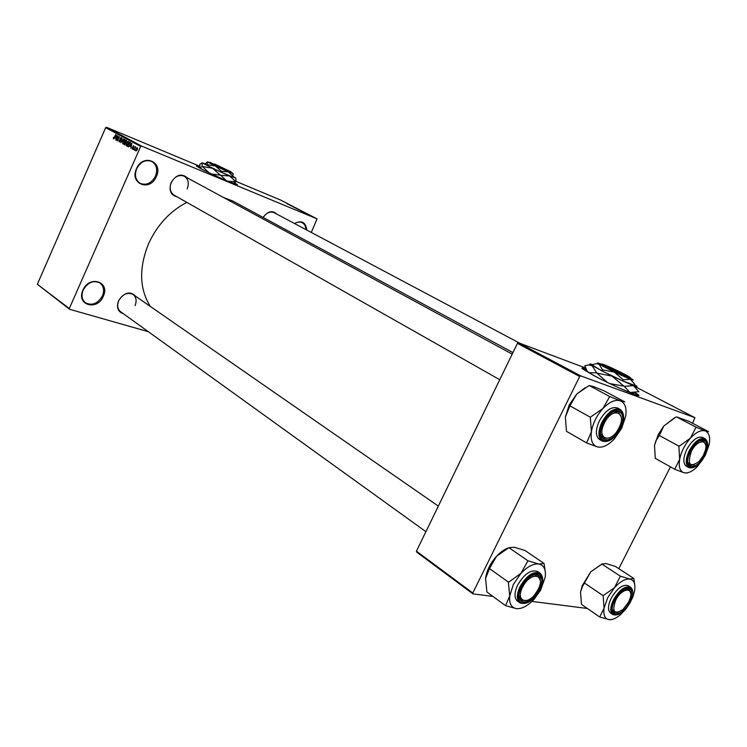 <?xml version="1.0" encoding="UTF-8"?>
<svg xmlns="http://www.w3.org/2000/svg" width="747" height="747" viewBox="0 0 747 747"><rect width="100%" height="100%" fill="white"/><g stroke="black" fill="none" stroke-linecap="round" stroke-linejoin="round"><path stroke-width="1.12" d="M156.328 176.609C150.147 192.007 129.259 184.033 136.486 168.719C142.91 153.051 163.63 161.613 156.328 176.609M136.654 168.729C134.32 175.2 135.45 180.046 140.053 183.286C146.319 185.695 151.445 183.332 155.451 176.199C157.832 169.653 156.646 164.77 151.902 161.529C145.702 159.242 140.613 161.641 136.654 168.729M103.301 296.27C97.297 311.266 75.877 305.14 82.945 290.153C89.201 274.887 110.463 281.572 103.301 296.27M83.15 290.069C81.096 295.495 81.871 299.743 85.485 302.806C92.161 305.981 97.81 303.665 102.442 295.868C104.543 290.368 103.721 286.082 99.977 283.01C93.356 279.966 87.754 282.319 83.15 290.069M199.57 166.824L196.452 166.095L200.495 168.477C211.933 174.583 240.534 187.03 237.088 184.434L234.577 182.884M237.088 184.434L234.315 183.024M123.404 313.74C117.886 311.854 116.271 307.531 118.54 300.78C124.301 292.208 130.081 290.742 135.87 296.4M135.067 305.607C136.934 300.78 136.253 297.063 133.031 294.439C127.429 291.928 122.667 294.01 118.717 300.686C116.887 305.458 117.54 309.155 120.678 311.77M177.048 196.834C170.643 195.154 168.673 190.392 171.128 182.557C176.199 174.555 181.624 173.005 187.404 177.917M187.198 188.888C189.29 183.202 188.328 178.981 184.294 176.227C179.047 174.322 174.705 176.432 171.268 182.557C169.205 188.197 170.139 192.39 174.07 195.144M150.287 306.401C139.334 288.725 138.802 267.734 148.709 243.41C157.393 224.763 170.101 211.084 186.834 202.372M223.129 197.292L233.083 201.176M585.993 369.149C582.202 367.785 581.035 367.711 582.483 368.925L594.257 375.797C614.183 386.386 644.689 399.486 638.031 394.64L635.174 392.745M638.489 395.546L634.642 392.829M309.781 215.444L309.137 215.155L309.781 215.444M309.51 215.229L310.939 215.883L309.51 215.229M308.156 214.604L307.512 214.314L308.156 214.604M307.783 214.38L306.317 213.689L307.783 214.38M304.711 212.774L307.232 213.875L304.711 212.774M300.434 210.654L303.637 212.027L300.434 210.654M296.606 208.674L299.808 210.047L296.606 208.674M287.025 203.716L290.424 205.182L287.025 203.716M311.294 232.438L317.055 218.871L141.482 146.02L140.669 146.44L69.312 308.502L69.592 309.277L37.35 284.28L69.312 308.502M317.055 218.871L280.704 200.084L236.052 181.418M199.589 166.179L106.457 127.261L141.482 146.02M289.089 204.697L291.591 205.789L289.089 204.697M292.245 206.181L289.733 205.108L292.226 206.219M294.533 207.517L292.693 206.63L294.533 207.517M298.455 209.337L294.645 207.657L298.455 209.337M300.145 210.411L297.876 209.328L300.163 210.383M304.72 212.718L301.704 211.308L304.72 212.718M312.097 216.574L310.126 215.659L312.097 216.574M312.022 216.602L311.378 216.313L312.022 216.602M148.345 331.705L69.592 309.277M135.272 149.83L134.768 150.343L135.272 149.83M134.815 148.289L134.077 149.97L135.272 146.608L135.272 147.252L135.945 147.112L134.815 148.289M133.713 148.98L133.199 149.493L133.713 148.98M133.274 148.308L132.266 149.055L132.172 147.719L132.499 148.606L133.013 148.27L132.807 146.347L133.685 145.684L133.853 146.916L133.069 146.403L133.274 148.308M130.258 146.253L131.874 143.284L130.893 148.233L131.042 146.673L130.258 146.253L131.285 146.673M126.383 145.852L126.486 143.181L128.372 141.323L128.241 144.068L126.486 145.898M122.704 143.854L122.807 141.192L124.646 139.325L124.553 142.07L122.807 143.9M113.488 138.849L113.609 137.233L114.104 138.139L115.701 134.581L113.563 138.877M140.669 146.44L105.663 127.662L37.35 284.28M115.215 138.102L116.803 135.179L115.832 140.044L115.981 138.512L115.215 138.102L116.215 138.512M117.83 136.804L116.299 140.305L117.989 135.814L117.624 139.95L119.38 136.561L117.466 140.94L118.082 136.916M120.463 141.062L119.212 141.958L119.128 140.081L119.455 141.454L120.239 140.95L119.987 138.298L121.145 137.439L121.238 139.11L120.93 137.962L120.202 138.438L120.239 140.95M123.647 138.858L120.799 142.752L122.069 138.008L121.126 142.294L123.647 138.858M125.851 143.891L124.665 144.843L123.909 144.442L125.841 140.034L126.532 140.408L126.673 141.855L125.851 143.891L125.038 142.5L124.357 144.05L125.085 144.376L125.627 143.779M130.099 145.03L128.325 146.832L127.597 146.44L129.539 142.023L130.492 142.64L130.099 145.03L130.221 143.144L129.539 142.668L128.054 146.048L129.306 145.936L129.875 144.899M137.327 149.68L135.935 151.043L136.038 149.026L137.411 147.691L137.327 149.68L137.205 148.149L136.262 149.148L136.159 150.595L137.084 149.587M587.366 608.478L531.985 601.41M492.945 596.423L472.944 593.874L416.602 552.061L416.434 551.183L472.804 592.987L472.944 593.874M585.508 367.982L518.334 342.724L580.606 375.834L579.681 376.507L472.804 592.987M579.681 376.507L517.419 343.359L416.434 551.183M692.534 423.25L694.906 417.666L580.606 375.834M694.906 417.666L635.258 386.694M670.433 466.847L618.787 568.672M517.419 343.359L518.334 342.724M586.218 369.588L581.922 368.374M105.663 127.662L106.457 127.261M294.486 223.502C301.657 219.935 305.747 222.102 306.746 230.02M263.103 217.414C267.893 211.121 272.468 210.028 276.848 214.128M274.149 212.69L274.074 212.662C270.069 211.13 266.427 212.718 263.149 217.442M305.887 229.562C305.766 226.285 304.543 223.997 302.236 222.699C299.902 221.579 297.353 221.868 294.607 223.568M199.589 167.095L196.452 166.095M114.048 138.671L113.283 138.354M116.28 136.477L115.514 137.635L116.13 137.962L116.28 136.477M124.46 139.857L123.022 141.323L122.947 143.349L124.338 141.939L124.46 139.857L125.029 140.1L124.441 139.848M125.01 144.89L123.909 144.442M125.841 140.669L125.263 141.986L125.757 142.257L126.411 141.809L125.841 140.669L126.859 141.099M126.084 142.938L125.038 142.5M126.084 142.994L125.477 142.742M128.148 141.846L126.701 143.312L126.626 145.348L128.026 143.928L128.148 141.846L128.727 142.079L128.12 141.837M128.661 146.879L127.597 146.44M130.604 143.107L129.539 142.668M130.604 143.153L129.941 142.882M129.166 146.561L128.615 146.337M131.341 144.601L130.557 145.777L131.192 146.113L131.341 144.601M135.739 147.439L135.272 147.252M137.681 148.354L137.205 148.149M290.546 205.332L289.5 204.874L290.546 205.332M299.202 209.758L296.746 208.702L299.202 209.758M300.63 210.495L299.771 210.14L300.63 210.495M303.03 211.737L300.565 210.673L303.03 211.737M304.459 212.475L302.274 211.569L304.459 212.475M306.177 213.418L305.131 212.96L306.177 213.418M312.19 216.546L310.509 215.827L312.19 216.546M618.936 427.9C627.508 411.737 612.335 406.415 604.342 423.147C595.779 439.656 611.214 444.297 618.936 427.9M613.091 411.914L618.395 411.728L621.215 417.106L618.395 411.728L613.091 411.914M609.356 437.957L603.333 438.424L600.653 433.811L603.333 438.424L609.356 437.957M586.6 442.915L566.478 431.318L565.358 417.041L569.195 404.967L576.693 394.089L589.15 385.508L609.692 396.508L603.006 408.45L590.317 417.218L591.391 431.794L586.6 442.915L597.264 446.902C592.371 445.128 590.41 440.086 591.391 431.794C592.857 423.25 596.722 415.472 603.006 408.45C609.431 401.886 615.183 399.337 620.271 400.794L609.692 396.508M565.358 417.041L569.933 405.864L576.693 394.089L585.2 387.674M589.15 385.508L593.93 386.722L604.351 390.97L624.772 401.867L620.271 400.794C625.015 402.857 626.826 407.993 625.715 416.182L621.737 428.143L614.323 438.956C608.114 445.436 602.427 448.079 597.264 446.902M619.898 428.208C611.158 446.771 593.65 441.561 603.352 422.83C612.437 403.838 629.609 409.916 619.898 428.208M617.638 408.049L617.545 407.993C611.401 406.256 605.35 410.542 599.393 420.86C595.322 430.085 595.424 436.341 599.682 439.647L602.082 441.01M569.933 405.864L590.317 417.218M590.55 416.966L590.27 417.526M703.385 455.362L705.252 450.553C708.81 438.582 697.259 439.133 691.33 451.44C687.119 464.606 689.733 467.911 699.192 461.375L703.385 455.362M699.883 440.805L703.431 440.833L705.588 444.642L703.431 440.833L699.883 440.805M694.187 464.877L689.808 465.148L687.847 462.178L689.808 465.148L694.187 464.877M674.718 469.247L655.278 458.359L654.503 445.445L658.238 434.549L663.775 426.051L676.268 416.807L696.073 427.2L690.387 438.19L678.883 446.445L679.658 459.33L674.718 469.247L683.935 472.739L687.296 473.01M654.503 445.445L655.987 440.693L659.209 435.744L663.822 426.042L674.42 417.834M676.268 416.807L688.865 421.327L708.539 431.626L705.205 430.935C709.118 432.662 710.434 437.21 709.155 444.577L705.308 455.381L697.614 466.324C692.45 471.516 687.884 473.654 683.935 472.739C679.91 471.236 678.481 466.772 679.658 459.33C681.245 451.655 684.822 444.605 690.387 438.19C696.055 432.168 700.994 429.749 705.205 430.935L696.073 427.2M704.178 455.623C697.474 469.63 684.084 470.246 688.566 456.043L690.508 451.179L694.869 444.782C703.907 434.315 711.032 442.99 704.178 455.623M702.61 437.434L702.544 437.397C697.446 436.089 692.217 440.076 686.838 449.358C682.991 457.808 682.842 463.439 686.39 466.24L688.725 467.529M659.256 435.473L678.939 446.164M679.144 445.94L678.883 446.445M522.564 587.235C515.589 600.448 526.542 605.882 535.319 593.921L538.157 589.42C546.496 573.705 530.267 571.091 522.564 587.235M526.803 600.467L521.182 600.308L519.072 595.751L521.182 600.308L526.803 600.467M533.265 574.929L538.111 575.293L540.296 580.643L538.111 575.293L533.265 574.929M516.569 608.665C511.331 607.75 509.052 603.511 509.725 595.929L513.404 584.369L520.967 573.341L508.38 582.38L509.725 595.929L505.598 605.696L516.569 608.665C522.06 608.992 527.942 605.808 534.217 599.113L540.641 590.111L545.245 577.067C546.066 569.55 543.928 565.208 538.839 564.032L527.942 560.782L520.967 573.341C527.457 566.543 533.414 563.434 538.839 564.032L544.068 563.471L525.085 550.52L514.366 547.271L508.884 547.663L527.942 560.782M508.651 581.838L508.38 582.38M521.499 587.086C530.258 568.766 548.634 571.772 539.185 589.56C530.772 607.46 512.078 605.266 521.499 587.086M537.672 571.558L537.588 571.502C531.033 569.27 524.403 573.761 517.69 584.985C514.179 592.716 514.123 598.104 517.512 601.158L519.744 602.773M505.598 605.696L486.923 592.016L485.569 578.458L489.518 568.607L508.418 582.1M489.518 568.607L496.559 556.235L508.884 547.663M545.431 573.07L544.068 563.471M485.569 578.458C486.652 570.671 490.312 563.266 496.559 556.235C500.583 551.949 504.655 549.138 508.763 547.794M540.156 578.841L540.006 575.563M615.649 600.28C611.737 611.784 614.174 614.856 622.951 609.505L628.572 602.091L630.029 598.58C634.268 586.451 621.681 587.758 615.649 600.28M618.086 612.335L613.959 612.232L612.316 609.253L613.959 612.232L618.086 612.335M625.603 588.86L628.89 589.196L630.655 593.034L628.89 589.196L625.603 588.86M599.701 617.013L581.493 604.407L580.522 592.091L582.52 586.386L590.718 571.875L601.877 564.06L606.05 563.555L615.341 566.431L633.792 578.43L629.833 579.074C634.044 580.074 635.632 583.977 634.605 590.774L632.858 596.928L629.954 603.006L626.107 608.758L620.776 614.464C616.424 618.217 612.559 619.945 609.188 619.655C604.855 618.88 603.156 615.061 604.071 608.207L607.675 597.731L614.482 587.693L603.146 595.667L604.071 608.207L599.701 617.013L609.188 619.655L612.204 619.431M603.352 595.424L603.109 595.919M614.772 600.158L620.794 592.063C631.056 585.601 633.932 588.981 629.422 602.213C622.624 616.424 608.049 617.956 613.296 603.623L614.772 600.158M628.311 585.732L628.255 585.695C622.849 584.061 617.171 588.234 611.223 598.235C607.843 605.49 607.619 610.411 610.542 613.016L612.736 614.52M584.724 583.211L603.146 595.667M620.215 576.432L614.482 587.693C620.215 581.474 625.323 578.608 629.833 579.074L620.58 576.226M601.877 564.06L620.421 576.198M634.791 584.985L633.792 578.43M580.522 592.091L582.305 585.573L590.718 571.875L602.418 563.761M209.319 162.585L227.583 171.427L227.48 170.652L214.436 164.013M227.48 170.652L230.898 171.801L214.51 163.966M227.583 171.427L231.206 172.641L230.944 171.941M207.171 165.517L205.248 163.929L207.386 161.856L207.171 165.517L221.075 172.155L232.784 177.076L233.073 173.584M207.545 164.695L215.388 166.002L221.448 171.334L221.075 172.155M221.448 171.334L228.227 171.801L233.157 176.255M209.599 162.482L207.461 161.903L215.388 166.002L228.227 171.801L232.933 173.425L231.103 172.361M205.322 163.761L202.129 162.883L212.55 168.299L229.516 175.956L235.707 178.038L233.045 176.497M202.213 166.441L199.869 167.926L199.804 164.377L202.026 162.818L202.213 166.441L212.55 168.299L220.402 175.153L211.812 174.042M208.88 172.65L202.446 166.562M226.182 180.531L220.785 175.321L229.516 175.956L235.893 181.633L228.134 181.362M230.365 182.287L233.578 183.155L236.024 181.68L235.884 178.262M202.642 169.578L199.869 167.926M226.556 170.26L210 162.323L226.556 170.26L226.658 171.035M600.625 364.219L600.065 364.415C601.727 365.983 620.645 375.265 627.835 378.029L628.741 378.374L628.423 377.207L603.809 364.648M628.423 377.207C630.309 377.898 630.776 377.907 629.824 377.226C627.228 375.302 610.551 367.169 603.931 364.592M628.722 378.365C630.729 379.102 631.224 379.102 630.216 378.374L629.992 377.711M601.905 370.895L592.829 365.376L593.37 364.275L596.648 363.668L599.206 364.321L602.456 369.784L601.905 370.895L622.811 380.961L634.063 385.2L634.614 384.098L630.375 379.28C633.101 380.307 633.829 380.372 632.588 379.476L630.066 377.935M602.456 369.784L614.239 372.081L623.371 379.84L622.811 380.961M623.371 379.84L630.375 379.28L614.239 372.081L597.675 363.303L596.648 363.668M593.09 364.844C590.261 363.808 589.308 363.696 590.223 364.499L612.008 376.133L633.353 385.629C636.92 386.955 637.882 387.011 636.229 385.797L634.371 384.602M596.358 372.846L588.832 372.641L587.095 371.007L584.798 365.703L588.888 364.966L592.203 365.834L596.806 373.08L612.008 376.133L623.857 386.124L609.86 383.603M607.348 382.389L596.806 373.08M638.825 391.727L629.926 392.474L624.333 386.339L633.353 385.629L638.853 391.699M623.857 386.124L624.333 386.339M598.263 377.87L588.832 372.641L586.871 370.699M633.353 392.95C634.203 393.772 633.064 393.613 629.926 392.474L620.58 388.599M601.055 364.069L600.401 363.817C597.815 362.818 596.9 362.65 597.675 363.303M627.536 376.871C620.71 374.238 602.848 365.479 601.251 363.994L603.034 364.247L627.536 376.871L627.835 378.029M120.65 140.072L120.052 139.82M126.859 141.146L126.224 140.884M133.424 147.841L132.938 147.645M609.057 440.665L602.175 441.066C597.917 437.77 597.833 431.495 601.914 422.26C607.881 411.933 613.931 407.629 620.075 409.356L623.4 415.435M620.561 428.423C631.075 408.646 612.503 402.026 602.661 422.606C592.156 442.906 611.13 448.499 620.561 428.423M689.266 450.684C694.654 441.384 699.892 437.378 704.972 438.685C708.763 441.645 708.698 447.35 704.785 455.801C699.453 465.082 694.122 469.004 688.79 467.575C685.251 464.774 685.41 459.144 689.266 450.684M704.729 455.801C714.393 437.845 699.061 432.373 689.939 450.992C680.265 469.377 695.943 474 704.729 455.801M526.215 603.137L519.828 602.829C516.438 599.785 516.513 594.388 520.033 586.647C526.756 575.405 533.386 570.895 539.941 573.117L542.537 579.158M520.762 586.983C510.565 606.676 530.809 609.01 539.904 589.663C550.128 570.428 530.258 567.132 520.762 586.983M630.066 602.297C624.193 612.26 618.441 616.34 612.801 614.557C609.879 611.961 610.112 607.031 613.492 599.766C619.45 589.756 625.136 585.564 630.533 587.198L628.255 585.695M614.155 600.074C604.734 617.965 621.523 619.898 630.02 602.297C639.441 584.78 622.979 582.053 614.155 600.074M232.597 200.906L512.937 352.593M128.512 146.3L129.156 146.561M137.187 148.149L137.681 148.345M184.294 176.227L512.199 354.115M171.707 193.809L499.752 379.719M617.545 407.993L620.075 409.356C624.595 412.82 624.781 419.17 620.636 428.423M602.175 441.066C608.562 442.962 614.706 438.75 620.626 428.442M520.043 343.368L274.074 212.662M704.972 438.685L702.544 437.397M425.911 531.677L118.54 310.229M538.111 575.293L536.533 574.2L538.111 575.293M438.33 506.111L133.031 294.439M519.828 602.829C526.607 605.238 533.321 600.849 539.969 589.663M539.997 589.607C543.583 581.82 543.564 576.329 539.941 573.117L537.588 571.502M630.085 602.25C633.521 594.986 633.671 589.962 630.533 587.198M582.305 585.573L582.52 586.386M210 162.323L209.16 162.65M590.223 364.499L588.888 364.966M587.301 371.604L587.095 371.007M601.251 363.994L600.065 364.415"/></g></svg>
